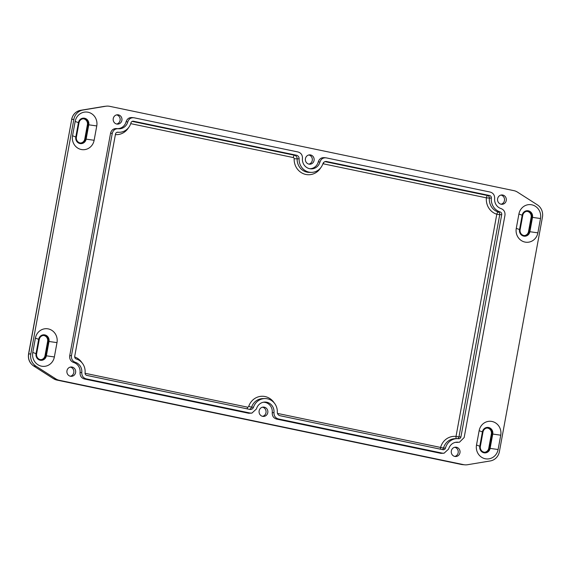 <?xml version="1.0" encoding="UTF-8"?>
<svg xmlns="http://www.w3.org/2000/svg" width="571" height="571" viewBox="0 0 571 571"><rect width="100%" height="100%" fill="white"/><g stroke="black" fill="none" stroke-linecap="round" stroke-linejoin="round"><path stroke-width="0.86" d="M267.785 412.655A4.675 4.397 -90.7 0 1 263.524 416.423A4.675 4.397 -90.7 0 1 259.141 410.849A4.675 4.397 -90.7 0 1 263.402 407.08A4.675 4.397 -90.7 0 1 267.785 412.655M262.51 407.187A4.675 4.397 -90.7 0 1 262.624 416.338M506.249 200.535A4.675 4.397 -90.7 0 1 501.995 204.304A4.675 4.397 -90.7 0 1 497.612 198.729A4.675 4.397 -90.7 0 1 501.873 194.961A4.675 4.397 -90.7 0 1 506.249 200.535M500.981 195.068A4.675 4.397 -90.7 0 1 501.095 204.218M75.6 372.563A4.675 4.397 -90.7 0 1 71.339 376.332A4.675 4.397 -90.7 0 1 66.964 370.757A4.675 4.397 -90.7 0 1 71.225 366.989A4.675 4.397 -90.7 0 1 75.6 372.563M70.326 367.096A4.675 4.397 -90.7 0 1 70.447 376.246M459.962 452.746A4.675 4.397 -90.7 0 1 455.701 456.522A4.675 4.397 -90.7 0 1 451.326 450.947A4.675 4.397 -90.7 0 1 455.587 447.172A4.675 4.397 -90.7 0 1 459.962 452.746M454.687 447.279A4.675 4.397 -90.7 0 1 454.809 456.429M121.894 120.345A4.675 4.397 -90.7 0 1 117.633 124.121A4.675 4.397 -90.7 0 1 113.251 118.547A4.675 4.397 -90.7 0 1 117.512 114.778A4.675 4.397 -90.7 0 1 121.894 120.345M116.62 114.885A4.675 4.397 -90.7 0 1 116.734 124.035M314.071 160.444A4.675 4.397 -90.7 0 1 309.81 164.212A4.675 4.397 -90.7 0 1 305.435 158.638A4.675 4.397 -90.7 0 1 309.696 154.869A4.675 4.397 -90.7 0 1 314.071 160.444M308.797 154.977A4.675 4.397 -90.7 0 1 308.918 164.127M130.959 122.872A2.334 2.198 -90.7 0 1 133.493 121.23L296.449 155.226A3.505 3.298 -90.7 0 1 299.111 158.809A13.012 12.255 89.3 0 0 311.523 172.378A13.012 12.255 89.3 0 0 322.893 163.77A3.505 3.298 -90.7 0 1 326.626 161.522L489.583 195.518A2.334 2.198 -90.7 0 1 491.353 198.058A13.012 12.255 89.3 0 0 500.16 211.955A2.334 2.198 -90.7 0 1 501.709 214.653L460.933 436.851A2.334 2.198 -90.7 0 1 458.542 438.728A13.012 12.255 89.3 0 0 457.085 438.649A13.012 12.255 89.3 0 0 445.466 448.057A2.334 2.198 -90.7 0 1 442.932 449.705L279.976 415.709A3.505 3.298 -90.7 0 1 277.313 412.119A13.012 12.255 89.3 0 0 264.901 398.558A13.012 12.255 89.3 0 0 253.531 407.159A3.505 3.298 -90.7 0 1 249.798 409.407L86.842 375.411A2.334 2.198 -90.7 0 1 85.072 372.87A13.012 12.255 89.3 0 0 76.264 358.973A2.334 2.198 -90.7 0 1 74.715 356.283L115.492 134.078A2.334 2.198 -90.7 0 1 117.883 132.208A13.012 12.255 89.3 0 0 119.339 132.279A13.012 12.255 89.3 0 0 130.959 122.872M86.135 139.138L88.769 124.806A5.589 5.26 89.3 0 0 84.608 118.24A5.589 5.26 89.3 0 0 78.434 122.651L75.807 136.983A5.589 5.26 89.3 0 0 79.969 143.542A5.589 5.26 89.3 0 0 86.135 139.138L94.129 140.28A11.684 10.999 -90.7 0 1 81.232 149.495A11.684 10.999 -90.7 0 1 72.538 135.777L75.165 121.445A11.684 10.999 -90.7 0 1 88.07 112.237A11.684 10.999 -90.7 0 1 96.763 125.948L94.129 140.28M85.557 139.017L88.191 124.685A4.968 4.675 89.3 0 0 83.537 118.761A4.968 4.675 89.3 0 0 79.012 122.772L76.386 137.104A4.968 4.675 89.3 0 0 81.032 143.021A4.968 4.675 89.3 0 0 85.557 139.017L84.772 139.024L87.406 124.692A4.968 4.675 89.3 0 0 83.145 118.782M46.372 355.812L48.999 341.479A5.589 5.26 89.3 0 0 44.845 334.913A5.589 5.26 89.3 0 0 38.671 339.324L36.037 353.656A5.589 5.26 89.3 0 0 40.198 360.215A5.589 5.26 89.3 0 0 46.372 355.812L54.366 356.954A11.684 10.999 -90.7 0 1 41.462 366.168A11.684 10.999 -90.7 0 1 32.768 352.45L35.402 338.118A11.684 10.999 -90.7 0 1 48.299 328.91A11.684 10.999 -90.7 0 1 56.993 342.621L54.366 356.954M45.794 355.69L48.421 341.358A4.968 4.675 89.3 0 0 43.774 335.434A4.968 4.675 89.3 0 0 39.249 339.445L36.615 353.777A4.968 4.675 89.3 0 0 41.269 359.694A4.968 4.675 89.3 0 0 45.794 355.69L45.009 355.697L47.636 341.365A4.968 4.675 89.3 0 0 43.382 335.455M522.179 215.224L519.546 229.556A5.589 5.26 89.3 0 0 523.707 236.116A5.589 5.26 89.3 0 0 529.881 231.712L532.507 217.38A5.589 5.26 89.3 0 0 528.353 210.813A5.589 5.26 89.3 0 0 522.179 215.224L518.911 214.018A11.684 10.999 -90.7 0 1 531.808 204.811A11.684 10.999 -90.7 0 1 540.501 218.522L537.875 232.854A11.684 10.999 -90.7 0 1 524.97 242.068A11.684 10.999 -90.7 0 1 516.277 228.35L518.911 214.018M529.303 231.59L531.929 217.258A4.968 4.675 89.3 0 0 527.283 211.334A4.968 4.675 89.3 0 0 522.758 215.346L520.124 229.678A4.968 4.675 89.3 0 0 524.778 235.595A4.968 4.675 89.3 0 0 529.303 231.59L528.518 231.598L531.144 217.265A4.968 4.675 89.3 0 0 526.89 211.356M482.409 431.897L479.783 446.229A5.589 5.26 89.3 0 0 483.937 452.789A5.589 5.26 89.3 0 0 490.111 448.385L492.744 434.053A5.589 5.26 89.3 0 0 488.583 427.486A5.589 5.26 89.3 0 0 482.409 431.897L479.14 430.691A11.684 10.999 -90.7 0 1 492.045 421.484A11.684 10.999 -90.7 0 1 500.738 435.195L498.105 449.527A11.684 10.999 -90.7 0 1 485.207 458.741A11.684 10.999 -90.7 0 1 476.514 445.023L479.14 430.691M489.533 448.264L492.166 433.931A4.968 4.675 89.3 0 0 487.513 428.007A4.968 4.675 89.3 0 0 482.987 432.019L480.361 446.351A4.968 4.675 89.3 0 0 485.007 452.268A4.968 4.675 89.3 0 0 489.533 448.264L488.747 448.271L491.374 433.939A4.968 4.675 89.3 0 0 487.12 428.029M80.639 143.014A4.968 4.675 89.3 0 0 84.772 139.024M40.876 359.687A4.968 4.675 89.3 0 0 45.009 355.697M524.385 235.587A4.968 4.675 89.3 0 0 528.518 231.598M484.615 452.261A4.968 4.675 89.3 0 0 488.747 448.271M109.625 106.313A11.684 10.999 89.3 0 0 106.306 106.17A11.684 10.999 89.3 0 0 105.806 106.235L82.959 110.032A11.684 10.999 89.3 0 0 73.873 119.325L30.827 353.899A11.684 10.999 89.3 0 0 35.952 366.154L55.772 378.851A11.684 10.999 89.3 0 0 59.341 380.307L463.645 464.658A11.684 10.999 89.3 0 0 464.823 464.83A11.684 10.999 89.3 0 0 467.463 464.737L490.318 460.94A11.684 10.999 89.3 0 0 499.397 451.647L542.45 217.08A11.684 10.999 89.3 0 0 537.325 204.825L517.497 192.127A11.684 10.999 89.3 0 0 513.936 190.664L109.625 106.313M458.192 442.211A9.507 8.95 89.3 0 0 456.258 442.211A9.507 8.95 89.3 0 0 448.642 449.034L444.095 453.203L442.304 453.146L278.384 418.943C275.372 418.036 273.902 415.916 273.973 412.59A9.507 8.95 89.3 0 0 264.073 402.12A9.507 8.95 89.3 0 0 256.458 408.936L251.911 413.111L250.127 413.047L86.207 378.851C83.195 377.945 81.724 375.825 81.789 372.499A9.507 8.95 89.3 0 0 75.358 362.342C72.431 361.157 71.132 358.909 71.475 355.605L112.259 133.4C113.108 130.202 115.099 128.646 118.233 128.725A9.507 8.95 89.3 0 0 118.425 128.746A9.507 8.95 89.3 0 0 127.783 121.901C128.896 118.797 131.009 117.426 134.121 117.79L298.041 151.986C301.053 152.9 302.523 155.019 302.452 158.338A9.507 8.95 89.3 0 0 310.603 168.838A9.507 8.95 89.3 0 0 319.967 161.993C321.073 158.888 323.186 157.517 326.298 157.881L490.218 192.077C493.23 192.991 494.7 195.111 494.636 198.437A9.507 8.95 89.3 0 0 501.074 208.593C503.993 209.778 505.292 212.019 504.95 215.324L464.166 437.529L459.484 442.197L456.686 442.404A9.35 8.801 89.3 0 0 455.472 442.339M459.484 442.197L456.686 442.404M324.071 157.632L326.298 157.881M131.887 117.54L134.121 117.79M116.427 128.554L118.233 128.725M309.825 168.731A9.35 8.801 89.3 0 0 318.261 161.879C319.36 158.738 321.473 157.353 324.613 157.71M318.261 161.879L319.967 161.993M81.789 372.499L80.054 372.592A9.35 8.801 89.3 0 0 73.652 362.492C70.697 361.329 69.384 359.073 69.719 355.74L110.56 133.243C111.424 130.024 113.429 128.468 116.584 128.568M73.652 362.492L75.358 362.342M251.911 413.111L248.656 413.261L84.465 379.001C81.425 378.081 79.961 375.946 80.054 372.592M273.973 412.59L272.231 412.683A9.35 8.801 89.3 0 0 263.295 402.248M444.095 453.203L440.841 453.353L276.642 419.1C273.609 418.172 272.139 416.038 272.231 412.683M117.169 128.625A9.35 8.801 89.3 0 0 126.084 121.787C127.183 118.647 129.296 117.255 132.436 117.619M126.084 121.787L127.783 121.901M440.562 449.206A2.334 0.771 101.8 0 1 440.534 449.063A2.334 0.771 101.8 0 1 440.598 447.443L277.642 413.447A1.171 1.099 -90.7 0 1 277.492 413.404M247.421 408.915A2.334 0.771 101.8 0 1 247.393 408.772A2.334 0.771 101.8 0 1 247.457 407.152L85.065 373.277M322.843 163.906A1.171 1.099 -90.7 0 1 323.45 163.848L486.406 197.844A15.353 14.453 89.3 0 0 496.799 214.239L456.015 436.437L458.963 436.879L499.739 214.682L496.799 214.239A2.334 0.757 107 0 1 498.19 211.984A13.012 12.255 -90.7 0 1 489.383 198.087L486.406 197.844A2.334 0.771 101.8 0 1 486.935 196.224A2.334 0.771 101.8 0 1 487.613 195.546L324.999 161.622M323.45 163.848A2.334 0.771 101.8 0 1 323.978 162.228A2.334 0.771 101.8 0 1 324.021 162.157M130.723 123.643L293.273 157.553A2.334 0.771 101.8 0 1 293.801 155.933A2.334 0.771 101.8 0 1 294.479 155.248L132.172 121.387M293.273 157.553A1.171 1.099 -90.7 0 1 294.158 158.752L297.141 158.838A3.505 3.298 89.3 0 0 294.479 155.248L296.449 155.226M311.523 172.378L309.553 172.399A13.012 12.255 -90.7 0 1 297.141 158.838L299.111 158.809M294.158 158.752A15.353 14.453 89.3 0 0 304.229 174.019A15.353 14.453 89.3 0 0 320.738 167.746M119.339 132.279L117.376 132.308A13.012 12.255 -90.7 0 1 116.984 132.308M115.399 134.613A15.353 14.453 89.3 0 0 128.561 127.654M82.053 362.863A15.353 14.453 89.3 0 0 74.68 356.954M249.456 409.343A3.505 3.298 89.3 0 0 251.561 407.187L248.706 406.402A1.171 1.099 -90.7 0 1 247.457 407.152M274.237 402.955A15.353 14.453 89.3 0 0 260.469 396.381A15.353 14.453 89.3 0 0 248.706 406.402M253.531 407.159L251.561 407.187A13.012 12.255 -90.7 0 1 262.931 398.587L264.901 398.558M491.353 198.058L489.383 198.087A2.334 2.198 89.3 0 0 487.613 195.546L489.583 195.518M456.357 438.664A2.334 0.785 96.5 0 1 456.015 436.437A15.353 14.453 89.3 0 0 440.598 447.443L443.503 448.085A13.012 12.255 -90.7 0 1 455.116 438.678L457.085 438.649M442.289 449.57A2.334 2.198 89.3 0 0 443.503 448.085L445.466 448.057M501.709 214.653L499.739 214.682A2.334 2.198 89.3 0 0 498.19 211.984L500.16 211.955M457.471 438.649A2.334 2.198 89.3 0 0 458.963 436.879L460.933 436.851M133.493 121.23L132.593 121.245M325.277 161.543L326.626 161.522M117.883 132.208L117.362 132.215M96.763 125.948L88.769 124.806M75.165 121.445L78.434 122.651M72.538 135.777L75.807 136.983M56.993 342.621L48.999 341.479M35.402 338.118L38.671 339.324M32.768 352.45L36.037 353.656M516.277 228.35L519.546 229.556M537.875 232.854L529.881 231.712M540.501 218.522L532.507 217.38M476.514 445.023L479.783 446.229M498.105 449.527L490.111 448.385M500.738 435.195L492.744 434.053M492.166 433.931L491.374 433.939M48.421 341.358L47.636 341.365M88.191 124.685L87.406 124.692M531.929 217.258L531.144 217.265M461.24 464.43A2.334 0.771 -78.2 0 0 461.268 464.437A2.334 0.771 -78.2 0 0 461.304 464.444L56.993 380.1A2.334 0.771 101.8 0 1 56.964 380.093L462.453 464.616A11.434 10.763 -90.7 0 1 461.304 464.444L463.645 464.658M59.341 380.307L56.993 380.1A11.434 10.763 -90.7 0 1 53.503 378.666A2.334 0.671 122.6 0 1 53.403 378.637A2.334 0.671 122.6 0 1 53.331 378.559M55.772 378.851L53.503 378.666L33.682 365.968A2.334 0.671 122.6 0 1 33.582 365.94L53.403 378.637L56.964 380.093M35.952 366.154L33.682 365.968A11.434 10.763 -90.7 0 1 28.664 353.977L28.55 353.999C27.858 359.059 29.535 363.042 33.582 365.94M30.827 353.899L28.664 353.977L71.718 119.403L28.55 353.999M73.873 119.325L71.718 119.403A11.434 10.763 -90.7 0 1 80.604 110.31A2.334 0.778 -99.4 0 0 80.59 110.31C75.757 111.388 72.76 114.428 71.603 119.432M82.959 110.032L103.458 106.513A2.334 0.778 -99.4 0 0 103.444 106.513A2.334 0.778 -99.4 0 0 103.43 106.52M105.806 106.235L103.458 106.513A11.434 10.763 -90.7 0 1 103.936 106.442L106.306 106.17M110.56 133.243L112.259 133.4M71.475 355.605L69.719 355.74M84.465 379.001L86.207 378.851M250.127 413.047L248.656 413.261M276.642 419.1L278.384 418.943M442.304 453.146L440.841 453.353M103.936 106.442L80.59 110.31M462.453 464.616L464.823 464.83"/></g></svg>
